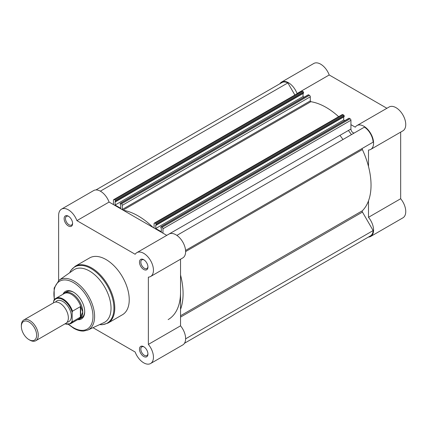 <?xml version="1.0" encoding="UTF-8"?>
<svg xmlns="http://www.w3.org/2000/svg" width="427" height="427" viewBox="0 0 427 427"><rect width="100%" height="100%" fill="white"/><g stroke="black" fill="none" stroke-linecap="round" stroke-linejoin="round"><path stroke-width="0.64" d="M35.804 340.709L65.881 323.34A11.972 6.912 -120 0 0 68.363 317.859A11.972 6.912 -120 0 0 63.132 305.812A11.972 6.912 -120 0 0 53.909 302.604L23.832 319.967A11.972 6.912 60 0 1 33.055 323.175A11.972 6.912 60 0 1 38.281 335.227A11.972 6.912 60 0 1 35.804 340.709A11.972 6.912 60 0 1 29.815 340.116L28.993 339.636A10.808 6.24 -120 0 0 36.631 335.227A10.808 6.24 -120 0 0 28.993 321.99A10.808 6.24 -120 0 0 21.35 326.404A10.808 6.24 -120 0 0 28.993 339.636M21.35 326.404L21.35 325.449A11.972 6.912 60 0 1 23.832 319.967M67.178 322.166A11.972 6.912 -120 0 0 71.325 316.151A11.972 6.912 -120 0 0 65.096 303.127A11.972 6.912 -120 0 0 55.574 302.07M78.013 319.449A14.966 8.641 -120 0 0 79.652 318.846A14.966 8.641 -120 0 0 82.753 311.993L80.682 316.946L72.51 321.712A14.667 8.471 60 0 1 70.53 323.767L78.765 319.012A14.667 8.471 -120 0 0 80.943 316.572M53.546 301.574L53.882 300.421A14.667 8.471 60 0 1 55.862 298.361A14.667 8.471 60 0 1 72.51 311.171L72.168 312.329A14.187 8.193 -120 0 0 62.86 299.674A14.187 8.193 -120 0 0 53.546 301.574L53.546 302.812M72.168 312.329L72.168 320.949L72.51 321.712M72.51 311.171L80.383 306.629L80.943 307.029A14.667 8.471 -120 0 0 64.098 293.611L55.862 298.361L53.882 300.421M80.943 307.029L82.753 311.993A14.966 8.641 -120 0 0 76.219 296.93A14.966 8.641 -120 0 0 64.685 292.922A14.966 8.641 -120 0 0 63.345 294.043M80.682 306.607L80.682 316.946M80.383 306.629L80.383 317.165M143.712 356.476A5.989 3.459 60 0 1 139.48 349.147A5.989 3.459 60 0 1 143.712 346.703L143.712 346.703A5.989 3.459 60 0 1 147.945 354.031A5.989 3.459 60 0 1 143.712 356.476M144.064 346.921A5.028 2.904 -120 0 0 141.876 346.841A5.028 2.904 -120 0 0 141.102 350.871A5.028 2.904 -120 0 0 144.39 355.301A5.028 2.904 -120 0 0 146.904 355.552A5.028 2.904 -120 0 0 147.929 353.615M143.712 269.469A5.989 3.459 60 0 1 139.48 262.135A5.989 3.459 60 0 1 143.712 259.691L143.712 259.691A5.989 3.459 60 0 1 147.945 267.024A5.989 3.459 60 0 1 143.712 269.469M144.064 259.915A5.028 2.904 -120 0 0 141.876 259.835A5.028 2.904 -120 0 0 141.102 263.865A5.028 2.904 -120 0 0 144.39 268.295A5.028 2.904 -120 0 0 146.904 268.546A5.028 2.904 -120 0 0 147.929 266.608M68.363 225.963A5.989 3.459 60 0 1 64.13 218.629A5.989 3.459 60 0 1 68.363 216.19L68.363 216.19A5.989 3.459 60 0 1 72.595 223.518A5.989 3.459 60 0 1 68.363 225.963M68.715 216.409A5.028 2.904 -120 0 0 66.521 216.329A5.028 2.904 -120 0 0 65.753 220.359A5.028 2.904 -120 0 0 69.041 224.789A5.028 2.904 -120 0 0 71.555 225.04A5.028 2.904 -120 0 0 72.579 223.102M63.004 294.24A15.927 9.197 60 0 1 73.439 292.148L73.439 292.148A15.927 9.197 60 0 1 84.701 311.651A15.927 9.197 60 0 1 77.671 319.642M73.786 292.356A14.966 8.641 -120 0 0 66.633 291.801L64.685 292.922M92.99 327.68L135.162 352.029A13.771 7.948 -120 0 0 143.712 362.833A13.771 7.948 -120 0 0 150.598 363.516A13.771 7.948 -120 0 0 148.366 344.402L148.366 277.144A13.771 7.948 -120 0 0 150.598 276.504A13.771 7.948 -120 0 0 150.598 260.603A13.771 7.948 -120 0 0 136.827 252.656A13.771 7.948 -120 0 0 135.162 254.268L76.913 220.636A13.771 7.948 -120 0 0 61.477 209.15A13.771 7.948 -120 0 0 58.627 215.454L58.627 280.555M103.921 322.625A30.413 17.56 -120 0 0 109.6 298.553A30.413 17.56 -120 0 0 89.526 271.033A30.413 17.56 -120 0 0 73.551 270.019L59.086 280.208A28.817 16.637 60 0 1 74.223 281.169A28.817 16.637 60 0 1 93.246 307.248A28.817 16.637 60 0 1 87.866 330.055L103.921 322.625M107.972 323.095L122.442 314.742A32.81 18.943 -120 0 0 127.47 288.455A32.81 18.943 -120 0 0 106.035 259.547A32.81 18.943 -120 0 0 89.633 257.919L75.168 266.272A32.81 18.943 60 0 1 91.57 267.894A32.81 18.943 60 0 1 113.006 296.808A32.81 18.943 60 0 1 107.972 323.095L102.336 324.717L99.619 324.616M166.77 235.368L109.082 202.062A13.771 7.948 -120 0 0 93.646 190.575L61.477 209.15M150.598 276.504L182.772 257.929A13.771 7.948 -120 0 0 182.772 242.029A13.771 7.948 -120 0 0 169.001 234.081L136.827 252.656M180.541 259.216L180.541 325.828L148.366 344.402M150.598 363.516L182.772 344.941A13.771 7.948 -120 0 0 180.541 325.828M79.652 318.846L81.6 317.72A14.966 8.641 -120 0 0 84.695 311.251M109.082 202.062L76.913 220.636M362.454 148.313L185.569 250.435L362.454 148.313A1.196 0.694 -120 0 0 362.208 148.863A1.196 0.694 -120 0 0 362.368 149.535A63.458 36.637 60 0 1 362.368 210.757A1.196 0.694 -120 0 0 362.208 211.237A1.196 0.694 -120 0 0 362.454 212.075L180.541 317.101M162.975 228.776A1.196 0.694 -120 0 0 162.127 227.308L350.081 118.791A1.196 0.694 60 0 1 350.93 120.259L162.975 228.776L162.975 233.174M162.127 227.308L161.262 226.806A0.598 0.347 -120 0 0 160.835 227.052L160.835 227.885L161.321 228.162L161.321 231.733L155.738 228.504L155.738 224.938L156.223 225.216L156.223 224.388A0.598 0.347 -120 0 0 155.796 223.652L154.932 223.156A1.196 0.694 -120 0 0 154.334 223.091A1.196 0.694 -120 0 0 154.083 223.641L154.083 227.756A0.598 0.347 -120 0 1 154.003 227.997M123.328 210.281A63.458 36.637 60 0 1 153.09 227.468M122.335 205.312A1.196 0.694 -120 0 0 121.487 203.844L309.442 95.328A1.196 0.694 60 0 1 310.29 96.796L122.335 205.312L122.335 209.427A0.598 0.347 -120 0 0 122.416 209.758M121.487 203.844L120.622 203.343A0.598 0.347 -120 0 0 120.195 203.588L120.195 204.421L120.686 204.698L120.686 208.269L115.098 205.045L115.098 201.475L115.584 201.757L115.584 200.925A0.598 0.347 -120 0 0 115.162 200.194L303.117 91.677A0.598 0.347 60 0 1 303.538 92.408L115.584 200.925M114.292 199.692A1.196 0.694 -120 0 0 113.694 199.633L301.649 91.116A1.196 0.694 60 0 1 302.247 91.175L114.292 199.692L115.162 200.194M113.694 199.633A1.196 0.694 -120 0 0 113.443 200.178L113.443 204.581M180.541 275.015A63.458 36.637 60 0 1 180.541 309.383M168.142 319.604A59.865 34.566 -120 0 0 180.541 292.196M185.622 338.83L373.134 230.569L362.454 212.075M373.134 230.569A13.173 7.606 60 0 1 370.428 235.907L184.48 343.26M95.958 189.935L281.905 82.582A13.173 7.606 60 0 1 287.878 82.902L294.876 95.024M302.247 91.175L303.117 91.677M115.584 201.757L303.538 93.241L303.538 92.408M304.168 97.169L303.053 96.529L303.053 93.524M120.323 203.316L308.278 94.799A0.598 0.347 60 0 1 308.577 94.831L120.622 203.343M309.442 95.328L308.577 94.831M310.29 96.796L310.29 100.911A0.598 0.347 -120 0 0 310.856 101.701A63.458 36.637 60 0 1 338.648 116.678M154.334 223.091L342.289 114.58A1.196 0.694 60 0 1 342.886 114.639L154.932 223.156M155.796 223.652L343.756 115.141L342.886 114.639M343.756 115.141A0.598 0.347 60 0 1 344.178 115.872L156.223 224.388M156.223 225.216L344.178 116.704L344.178 115.872M155.738 228.504L343.692 119.992L343.692 116.982M343.692 119.992L344.808 120.633M160.958 226.78L348.918 118.263A0.598 0.347 60 0 1 349.217 118.29L161.262 226.806M350.081 118.791L349.217 118.29M350.93 120.259L350.93 129.018A2.994 1.729 -120 0 0 352.227 132.023A2.994 1.729 -120 0 0 354.527 132.845M176.89 235.4L364.455 127.113A13.173 7.606 60 0 1 373.134 142.148L185.569 250.435M115.098 205.045L303.053 96.529M100.361 191.163L287.878 82.902M279.898 83.74A13.771 7.948 60 0 1 281.606 82.059A13.771 7.948 60 0 1 288.492 82.742A13.771 7.948 60 0 1 297.043 93.545L329.212 74.971A13.771 7.948 60 0 0 320.661 64.167A13.771 7.948 60 0 0 313.776 63.484L281.606 82.059M350.93 124.657L355.291 127.177A13.771 7.948 60 0 1 356.956 125.565A13.771 7.948 60 0 1 363.841 126.248A13.771 7.948 60 0 1 372.835 138.38A13.771 7.948 60 0 1 370.727 149.413A13.771 7.948 60 0 1 368.496 150.053L368.496 166.498M356.956 125.565L389.13 106.99A13.771 7.948 60 0 1 396.016 107.673A13.771 7.948 60 0 1 405.009 119.806A13.771 7.948 60 0 1 402.896 130.838L370.727 149.413M339.929 135.37A59.865 34.566 60 0 1 342.977 139.512M348.4 130.481A59.865 34.566 60 0 1 351.442 134.622M386.899 108.277L329.212 74.971M368.416 237.065A13.771 7.948 60 0 0 370.727 236.425A13.771 7.948 60 0 0 368.496 217.316L400.67 198.736L400.67 132.124M400.67 198.736A13.771 7.948 60 0 1 402.896 217.85L370.727 236.425M311.283 101.77L310.37 101.242M368.496 217.316L368.496 200.866M65.037 323.826A14.187 8.193 -120 0 0 72.168 320.949M99.699 324.579A32.457 18.74 -120 0 0 113.486 302.892A32.457 18.74 -120 0 0 90.972 268.53A32.457 18.74 -120 0 0 69.745 272.698M68.816 324.397A27.622 15.948 -120 0 0 73.439 327.706A27.622 15.948 -120 0 0 92.974 316.428A27.622 15.948 -120 0 0 73.439 282.594A27.622 15.948 -120 0 0 54.464 299.535M362.368 149.535L185.622 251.578M166.749 235.357L350.93 129.018M154.083 227.559L153.667 227.799M310.856 101.701L123.056 210.127M310.29 100.911L122.335 209.427M362.368 210.757L180.541 315.734M64.829 323.949L70.53 323.767M68.464 324.451L73.69 328.256C77.127 330.236 80.425 331.171 83.591 331.064L87.866 330.055M54.24 299.813L54.144 288.086L59.086 280.208M69.67 272.752L70.941 270.344L75.168 266.272"/></g></svg>
